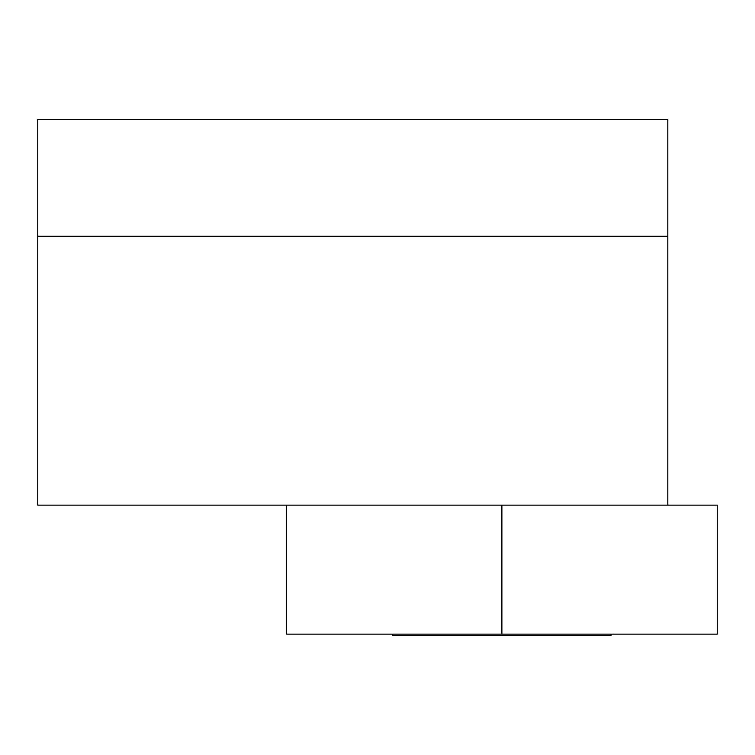 <?xml version="1.0" encoding="UTF-8"?>
<svg xmlns="http://www.w3.org/2000/svg" width="755" height="755" viewBox="0 0 755 755"><rect width="100%" height="100%" fill="white"/><g stroke="black" fill="none" stroke-linecap="round" stroke-linejoin="round"><path stroke-width="1.13" d="M667.807 236.277L667.807 119.507L37.75 119.507L37.75 236.277L667.807 236.277L667.807 505.142M37.75 236.277L37.75 505.142L501.886 505.142L286.532 505.142L286.532 634.143L501.886 634.143L501.886 505.142L717.25 505.142L717.25 634.143L501.886 634.143M392.713 634.143L392.713 635.493L611.059 635.493L611.059 634.143"/></g></svg>
